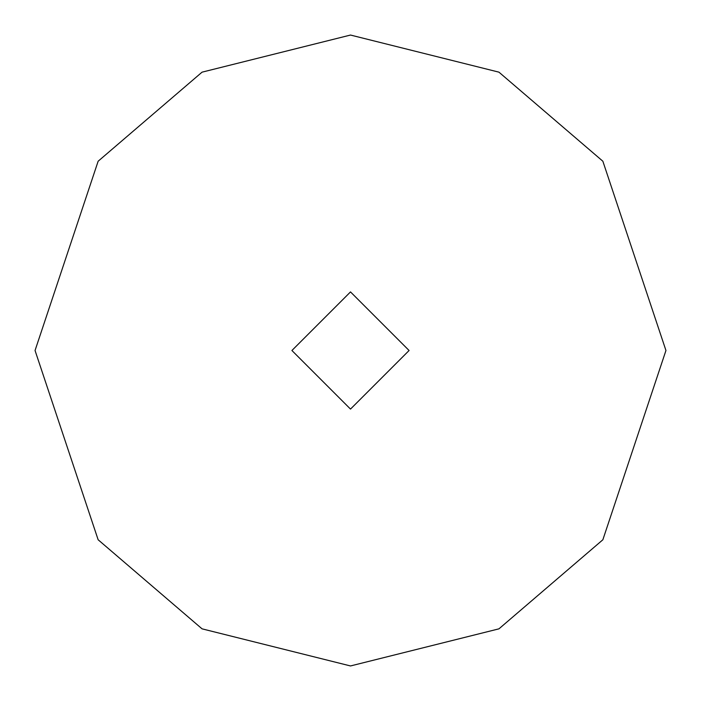 <?xml version="1.0" encoding="UTF-8"?>
<svg xmlns="http://www.w3.org/2000/svg" width="701" height="701" viewBox="0 0 701 701"><rect width="100%" height="100%" fill="white"/><g stroke="black" fill="none" stroke-linecap="round" stroke-linejoin="round"><path stroke-width="1.05" d="M409.086 350.5L350.5 409.086L291.914 350.5L350.5 291.914L409.086 350.5L350.5 291.914L291.914 350.5L350.5 409.086L409.086 350.5M665.95 350.5L602.86 539.77L498.946 628.841L350.5 665.95L202.054 628.841L98.14 539.77L35.05 350.5L98.14 161.23L202.054 72.159L350.5 35.05L498.946 72.159L602.86 161.23L665.95 350.5L602.86 161.23L498.946 72.159L350.5 35.05L202.054 72.159L98.14 161.23L35.05 350.5L98.14 539.77L202.054 628.841L350.5 665.95L498.946 628.841L602.86 539.77L665.95 350.5"/></g></svg>
